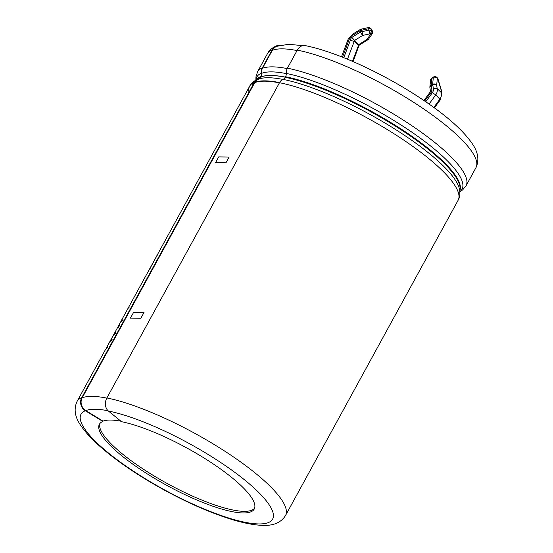 <?xml version="1.0" encoding="UTF-8"?>
<svg xmlns="http://www.w3.org/2000/svg" width="553" height="553" viewBox="0 0 553 553"><rect width="100%" height="100%" fill="white"/><g stroke="black" fill="none" stroke-linecap="round" stroke-linejoin="round"><path stroke-width="0.83" d="M297.307 50.116A118.819 28.556 28.7 0 1 418.151 105.236A118.819 28.556 28.7 0 1 475.939 167.711C479.479 159.955 478.082 151.709 471.75 142.971C464.568 132.679 452.741 121.425 436.255 109.224C413.796 92.717 388.766 78.049 361.171 65.213C339.819 55.411 321.162 48.871 305.194 45.595A9.601 7.396 101.3 0 0 297.307 50.116L287.415 68.185A7.604 5.862 101.3 0 0 286.26 73.445A4.756 3.664 101.3 0 1 285.542 76.729A115.722 27.816 28.7 0 1 402.46 129.9A115.722 27.816 28.7 0 1 459.73 190.833M459.709 190.654A115.722 27.816 -151.3 0 0 400.807 129.609A115.722 27.816 -151.3 0 0 285.224 77.302A4.756 3.664 101.3 0 1 283.012 79.376A7.604 5.862 101.3 0 0 279.472 82.694A118.819 28.556 -151.3 0 1 400.331 137.821A118.819 28.556 -151.3 0 1 458.105 200.283L285.5 515.548C281 522.661 273.293 525.931 262.378 525.35C253.447 525.039 242.691 522.896 230.117 518.935C209.518 512.403 187.363 502.656 163.66 489.716C140.206 476.783 120.271 463.462 103.86 449.755C93.83 441.349 86.296 433.49 81.25 426.169C74.918 417.432 73.521 409.185 77.061 401.437A118.819 28.556 28.7 0 1 81.754 397.642L254.352 82.369A118.819 28.556 -151.3 0 0 249.666 86.164A118.819 28.556 -151.3 0 0 248.891 91.542M285.224 77.302L285.542 76.729M279.541 82.57A118.439 28.466 -151.3 0 0 254.815 82.314L254.677 82.563A118.439 28.466 28.7 0 1 279.431 82.832M82.148 397.884L254.753 82.618A118.342 28.445 28.7 0 1 279.41 82.867M254.815 82.314A7.224 6.878 -111.6 0 1 258.203 79.3L259.378 78.872A116.628 28.03 -151.3 0 1 282.901 79.425M258.97 79.01A5.136 4.887 68.4 0 0 261.216 76.929L261.258 76.86A5.136 4.887 68.4 0 0 261.763 73.314A7.224 6.878 -111.6 0 1 262.475 68.309L272.332 50.316A9.601 9.138 -111.6 0 1 276.832 46.307L288.618 44.295L302.733 45.636M280.447 45.194A9.601 9.138 68.4 0 0 276.694 45.788A9.601 9.138 68.4 0 0 272.187 49.798L262.302 67.867A7.604 7.237 68.4 0 0 261.548 73.127A116.911 28.099 -151.3 0 0 256.067 80.047M150.568 268.177L150.153 267.949L249.666 86.164C251.11 83.289 253.862 80.966 257.919 79.197A7.604 7.237 68.4 0 1 258.299 79.058A4.756 4.528 68.4 0 0 260.76 76.991L261.078 76.418A4.756 4.528 68.4 0 0 261.548 73.127M257.919 79.197A7.604 7.237 68.4 0 0 254.352 82.369M81.754 397.642A9.601 9.138 68.4 0 0 85.321 410.734L102.872 421.462L103.045 421.137L85.812 410.603A9.601 9.138 -111.6 0 1 82.072 397.842A118.425 28.466 -151.3 0 1 106.798 398.098M279.5 82.701L106.895 397.966M150.153 267.949L157.356 254.988L148.819 270.583M156.879 255.673L157.294 255.901M117.872 327.169L119.648 325.606L117.402 328.047L117.872 327.169L118.287 327.404M110.012 341.63L112.128 339.348L111.644 340.233M148.086 271.703L150.16 267.949M126.955 311.298L126.533 311.069L128.808 306.963L125.787 312.445M114.181 333.964L115.888 332.477L115.404 333.362L113.704 334.835L114.181 333.964L114.595 334.199M105.706 349.123L108.029 346.835L105.25 349.952M120.602 321.908L122.932 319.62L120.146 322.738M120.312 322.523L107.082 346.8M106.446 347.768L113.095 335.706L113.51 335.934M352.461 61.328L358.462 45.477L354.224 41.406L350.326 40.369L343.766 57.706M358.856 44.199C359.478 45.201 359.422 45.332 358.676 44.586L366.95 39.484A2.855 0.657 -121.7 0 0 367.697 39.871L359.27 45.063L358.814 46.099L358.462 45.477A1.21 0.878 133.9 0 1 358.676 44.586L351.798 37.41A4.058 2.952 -46.1 0 0 350.326 40.369M433.808 107.427L439.994 98.987A8.516 6.194 133.9 0 0 441.405 92.676L441.75 93.263L440.409 99.713L435.757 94.916L432.398 92.697A5.668 4.12 -46.1 0 0 433.317 88.425L432.805 84.886A2.855 1.707 -8.2 0 1 436.67 85.162L437.361 78.388L437.734 78.747L440.907 89.233L441.405 92.676L437.167 88.604L433.317 88.425M430.193 93.243C429.391 92.551 429.411 92.6 430.262 93.395A4.058 2.952 -46.1 0 0 431.983 90.512L431.305 85.805L432.805 84.886A2.855 0.657 58.3 0 1 432.633 84.27A2.855 2.302 5.8 0 1 436.67 85.162L437.167 88.604A8.516 6.194 -46.1 0 1 435.757 94.916L429.073 104.04M423.93 100.494L430.545 91.542L431.983 90.512M351.798 37.41L360.549 32.012L360.349 30.581A2.855 1.707 -8.2 0 1 361.766 30.221L368.685 28.721A2.855 1.707 -8.2 0 1 371.139 29.357L371.346 30.788L372.065 31.486L371.858 30.049L371.139 29.357A2.855 2.074 133.9 0 0 370.662 28.383A2.855 2.855 0 0 0 368.077 27.65A2.855 0.456 77.8 0 1 368.685 28.721L368.892 30.152A2.855 1.707 -8.2 0 1 371.346 30.788A2.855 2.074 133.9 0 1 369.632 33.913L370.358 34.604L366.95 39.484A2.855 1.59 -145 0 0 368.533 39.076A2.855 2.855 0 0 1 367.697 39.871M349.448 38.765L348.266 38.952L352.8 34.106L352.807 35.226A5.668 4.12 -46.1 0 0 349.448 38.765L342.487 57.194M358.814 46.099L353.049 61.583M347.478 59.219L354.224 41.406A1.21 0.878 -46.1 0 1 354.445 40.507L362.713 35.413A2.855 0.657 58.3 0 1 360.549 32.012A2.855 1.707 -8.2 0 1 361.966 31.652A2.855 0.456 77.8 0 1 362.713 35.413L369.632 33.913A2.855 0.456 77.8 0 0 368.892 30.152L361.966 31.652L361.766 30.221A2.855 0.456 77.8 0 0 361.157 29.15A2.855 2.855 0 0 0 360.259 29.509A2.855 0.657 58.3 0 0 360.349 30.581L352.807 35.226M120.948 421.227A88.266 21.214 -151.3 0 0 103.045 421.137M285.5 515.548A118.819 28.556 28.7 0 0 227.725 453.087A118.819 28.556 28.7 0 0 106.881 397.966A9.601 7.396 101.3 0 0 108.402 411.024L121.529 421.697A88.266 21.214 28.7 0 1 211.301 462.647A88.266 21.214 28.7 0 1 254.228 509.05A88.266 21.214 28.7 0 1 194.276 498.896A88.266 21.214 28.7 0 1 99.388 424.282A88.266 21.214 28.7 0 1 102.872 421.462M254.594 508.2A88.266 21.214 28.7 0 1 195.161 497.278A88.266 21.214 28.7 0 1 99.899 423.508M110.489 340.759L110.904 340.987M128.649 307.219L129.063 307.454M127.888 308.615L128.303 308.844M252.182 85.528A116.918 28.099 28.7 0 1 255.756 82.259M130.432 318.127L140.849 318.265L144.015 312.48L133.598 312.348L130.432 318.127M215.539 162.672L225.956 162.81L229.122 157.031L218.705 156.893L215.539 162.672M425.762 101.738L432.391 92.69M424.683 101.005L430.262 93.395M441.764 93.319L441.273 89.911A2.855 1.707 171.8 0 0 440.907 89.233A2.855 0.906 163.2 0 1 441.183 89.489L438.011 79.003A2.855 0.906 163.2 0 0 437.734 78.747A2.855 2.074 133.9 0 0 437.257 77.773L436.884 77.413A2.855 2.074 133.9 0 1 437.361 78.388A2.855 2.302 5.8 0 0 433.324 77.496A2.855 0.657 -121.7 0 1 433.407 77.04A2.855 2.855 0 0 1 436.884 77.413M441.19 89.627A2.855 0.906 163.2 0 0 441.183 89.489A2.855 2.855 0 0 1 441.273 89.911M437.05 77.614A2.855 2.074 133.9 0 1 437.257 77.773A2.855 2.855 0 0 1 438.011 79.003M429.888 87.326A2.855 2.302 -174.2 0 1 429.881 86.876A2.855 2.302 -174.2 0 1 431.14 85.19L431.824 78.415L433.324 77.496L432.633 84.27L431.14 85.19A2.855 0.657 58.3 0 0 431.305 85.805A2.855 1.707 171.8 0 0 429.895 87.568L430.49 91.687M430.573 80.102A2.855 2.855 0 0 1 431.914 77.966A2.855 0.657 -121.7 0 0 431.824 78.415A2.855 2.302 -174.2 0 0 430.573 80.102L429.881 86.876A2.855 2.855 0 0 0 429.895 87.568M371.381 29.074A2.855 2.074 133.9 0 1 371.858 30.049A2.855 1.707 171.8 0 1 372.224 30.726A2.855 2.855 0 0 0 371.381 29.074L370.662 28.383M368.533 39.076L371.948 34.203A2.855 1.59 -145 0 1 370.358 34.604A2.855 2.074 133.9 0 0 372.065 31.486A2.855 1.707 171.8 0 1 372.432 32.157L372.224 30.726M256.751 79.701A115.722 27.816 28.7 0 1 261.078 76.418M459.813 191.594A116.911 28.099 -151.3 0 0 410.416 131.185A116.911 28.099 -151.3 0 0 286.26 73.445M283.012 79.376A116.911 28.099 28.7 0 1 391.434 126.927A116.911 28.099 28.7 0 1 459.246 188.331C460.31 193.294 459.93 197.276 458.105 200.283M260.76 76.991A115.722 27.816 -151.3 0 0 256.91 79.632M297.058 50.572A118.439 28.466 -151.3 0 0 272.332 50.316M287.214 68.572A118.439 28.466 -151.3 0 0 262.475 68.309M286.267 73.597A116.628 28.03 -151.3 0 0 261.763 73.314M285.327 77.116A115.342 27.719 -151.3 0 0 261.258 76.86M285.293 77.185A115.342 27.719 -151.3 0 0 261.216 76.929M108.091 410.755A108.837 26.157 -151.3 0 0 85.812 410.603M276.694 45.788C272.242 47.717 269.18 50.316 267.5 53.593A118.819 28.556 28.7 0 1 272.187 49.798M262.302 67.867A118.819 28.556 -151.3 0 0 257.608 71.655L267.5 53.593M475.939 167.711L466.048 185.773A118.819 28.556 -151.3 0 0 408.266 123.305A118.819 28.556 -151.3 0 0 287.415 68.185M108.402 411.024A109.218 26.247 28.7 0 1 265.219 499.532A109.218 26.247 28.7 0 1 181.038 498.453A109.218 26.247 28.7 0 1 85.321 410.734M148.156 271.585L126.879 310.44M125.89 312.251L121.066 321.058M120.374 322.316L119.897 323.201M105.478 349.531L77.061 401.437M440.402 99.72L434.43 107.876M368.077 27.65L361.157 29.15M348.259 38.966L341.505 56.814M360.259 29.509L352.8 34.106M371.948 34.203A2.855 2.855 0 0 0 372.432 32.157M431.914 77.966L433.407 77.04M255.887 80.144L255.956 76.832L257.608 71.655M459.826 191.801L462.585 189.956L466.048 185.773"/></g></svg>
